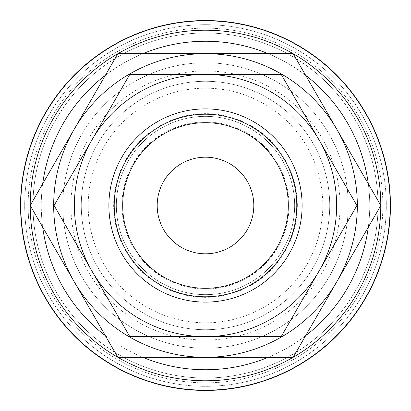 <?xml version="1.0" encoding="UTF-8"?>
<svg xmlns="http://www.w3.org/2000/svg" width="411" height="411" viewBox="0 0 411 411"><rect width="100%" height="100%" fill="white"/><g stroke="black" fill="none" stroke-linecap="round" stroke-linejoin="round"><path stroke-width="0.31" stroke-dasharray="2.06 1.54" d="M205.5 20.55A184.95 184.95 0 0 0 20.55 205.5A184.95 184.95 0 0 0 205.5 390.45A184.95 184.95 0 0 0 390.45 205.5A184.95 184.95 0 0 0 205.5 20.55A184.95 184.95 0 0 0 20.55 205.5A184.95 184.95 0 0 0 205.5 390.45A184.95 184.95 0 0 0 390.45 205.5A184.95 184.95 0 0 0 205.5 20.55A184.95 184.95 0 0 0 20.55 205.5A184.95 184.95 0 0 0 205.5 390.45A184.95 184.95 0 0 0 390.45 205.5A184.95 184.95 0 0 0 205.5 20.55M380.786 205.5A175.286 175.286 0 0 0 205.5 30.214A175.286 175.286 0 0 0 30.214 205.5A175.286 175.286 0 0 0 205.5 380.786A175.286 175.286 0 0 0 380.786 205.5A175.286 175.286 0 0 0 205.5 30.214A175.286 175.286 0 0 0 30.214 205.5A175.286 175.286 0 0 0 205.5 380.786A175.286 175.286 0 0 0 380.786 205.5A175.286 175.286 0 0 0 205.5 30.214A175.286 175.286 0 0 0 30.214 205.5A175.286 175.286 0 0 0 205.5 380.786A175.286 175.286 0 0 0 380.786 205.5A175.286 175.286 0 0 0 205.5 30.214A175.286 175.286 0 0 0 30.214 205.541A175.286 175.286 0 0 1 30.214 205.459A175.286 175.286 0 0 0 30.214 205.5M378.028 205.5A172.528 172.528 0 0 0 205.5 32.972A172.528 172.528 0 0 0 32.972 205.5A172.528 172.528 0 0 0 205.5 378.028A172.528 172.528 0 0 0 378.028 205.5A172.528 172.528 0 0 0 205.5 32.972A172.528 172.528 0 0 0 32.972 205.5A172.528 172.528 0 0 0 205.5 378.028A172.528 172.528 0 0 0 378.028 205.5A172.528 172.528 0 0 0 205.5 32.972A172.528 172.528 0 0 0 32.972 205.5A172.528 172.528 0 0 0 205.5 378.028A172.528 172.528 0 0 0 378.028 205.5A172.528 172.528 0 0 0 205.5 32.972A172.528 172.528 0 0 0 32.972 205.5A172.528 172.528 0 0 0 205.5 378.028A172.528 172.528 0 0 0 378.028 205.5A172.528 172.528 0 0 0 205.5 32.972A172.528 172.528 0 0 0 32.972 205.5A172.528 172.528 0 0 0 205.5 378.028A172.528 172.528 0 0 0 378.028 205.5A172.528 172.528 0 0 0 205.5 32.972A172.528 172.528 0 0 0 32.972 205.5A172.528 172.528 0 0 0 205.5 378.028A172.528 172.528 0 0 0 378.028 205.5M382.857 205.5A177.357 177.357 0 0 0 205.5 28.143A177.357 177.357 0 0 0 28.143 205.5A177.357 177.357 0 0 0 205.5 382.857A177.357 177.357 0 0 0 382.857 205.5A177.357 177.357 0 0 0 205.5 28.143A177.357 177.357 0 0 0 28.143 205.5A177.357 177.357 0 0 0 205.5 382.857A177.357 177.357 0 0 0 382.857 205.5M329.72 205.5A124.22 124.22 0 0 0 205.5 81.28A124.22 124.22 0 0 0 81.28 205.5A124.22 124.22 0 0 1 205.5 81.28A124.22 124.22 0 0 1 329.72 205.5A124.22 124.22 0 0 1 205.5 329.72A124.22 124.22 0 0 1 81.28 205.5A124.22 124.22 0 0 0 205.5 329.72A124.22 124.22 0 0 0 329.72 205.5M322.82 205.5A117.32 117.32 0 0 0 205.5 88.18A117.32 117.32 0 0 0 88.18 205.5A117.32 117.32 0 0 0 205.5 322.82A117.32 117.32 0 0 0 322.82 205.5M296.788 205.5A91.288 91.288 0 0 0 205.5 114.212A91.288 91.288 0 0 0 114.212 205.5A91.288 91.288 0 0 0 205.5 296.788A91.288 91.288 0 0 0 296.788 205.5M288.311 205.5A82.811 82.811 0 0 0 205.5 122.689A82.811 82.811 0 0 0 122.689 205.5A82.811 82.811 0 0 0 205.5 288.311A82.811 82.811 0 0 0 288.311 205.5A82.811 82.811 0 0 0 205.5 122.689A82.811 82.811 0 0 0 122.689 205.5A82.811 82.811 0 0 0 205.5 288.311A82.811 82.811 0 0 0 288.311 205.5A82.811 82.811 0 0 0 205.5 122.689A82.811 82.811 0 0 0 122.689 205.5A82.811 82.811 0 0 0 205.5 288.311A82.811 82.811 0 0 0 288.311 205.5M294.646 205.5A89.146 89.146 0 0 0 205.5 116.354A89.146 89.146 0 0 0 116.354 205.5A89.146 89.146 0 0 0 205.5 294.646A89.146 89.146 0 0 0 294.646 205.5A89.146 89.146 0 0 0 205.5 116.354A89.146 89.146 0 0 0 116.354 205.5A89.146 89.146 0 0 0 205.5 294.646A89.146 89.146 0 0 0 294.646 205.5A89.146 89.146 0 0 0 205.5 116.354A89.146 89.146 0 0 0 116.354 205.5A89.146 89.146 0 0 0 205.5 294.646A89.146 89.146 0 0 0 294.646 205.5A89.146 89.146 0 0 0 205.5 116.354A89.146 89.146 0 0 0 116.354 205.5A89.146 89.146 0 0 0 205.5 294.646A89.146 89.146 0 0 0 294.646 205.5M302.116 205.5A96.616 96.616 0 0 0 205.5 108.884A96.616 96.616 0 0 0 108.884 205.5A96.616 96.616 0 0 0 205.5 302.116A96.616 96.616 0 0 0 302.116 205.5A96.616 96.616 0 0 0 205.5 108.884A96.616 96.616 0 0 0 108.884 205.5A96.616 96.616 0 0 0 205.5 302.116A96.616 96.616 0 0 0 302.116 205.5A96.616 96.616 0 0 0 205.5 108.884A96.616 96.616 0 0 0 108.884 205.5A96.616 96.616 0 0 0 205.5 302.116A96.616 96.616 0 0 0 302.116 205.5M357.323 205.5A151.823 151.823 0 0 0 336.984 129.588L380.812 205.5L293.156 357.323L205.5 357.323A151.823 151.823 0 0 0 357.323 205.5M30.188 205.5L74.016 129.588A151.823 151.823 0 0 0 205.5 357.323L117.844 357.323L30.188 205.5M62.785 205.5A142.715 142.715 0 0 1 205.5 62.785A142.715 142.715 0 0 1 348.215 205.5A142.715 142.715 0 0 0 205.5 62.785A142.715 142.715 0 0 0 62.785 205.5A142.715 142.715 0 0 0 205.5 348.215A142.715 142.715 0 0 0 348.215 205.5A142.715 142.715 0 0 1 205.5 348.215A142.715 142.715 0 0 1 62.785 205.5M253.808 205.5A48.308 48.308 0 0 0 205.5 157.192A48.308 48.308 0 0 0 157.192 205.5A48.308 48.308 0 0 0 205.5 253.808A48.308 48.308 0 0 0 253.808 205.5M289.005 205.5A83.505 83.505 0 0 0 205.5 121.995A83.505 83.505 0 0 0 121.995 205.5A83.505 83.505 0 0 0 205.5 289.005A83.505 83.505 0 0 0 289.005 205.5A83.505 83.505 0 0 0 205.5 121.995A83.505 83.505 0 0 0 121.995 205.5A83.505 83.505 0 0 0 205.5 289.005A83.505 83.505 0 0 0 289.005 205.5M297.353 205.5A91.853 91.853 0 0 0 205.5 113.647A91.853 91.853 0 0 0 113.647 205.5A91.853 91.853 0 0 0 205.5 297.353A91.853 91.853 0 0 0 297.353 205.5M340.072 205.5A134.572 134.572 0 0 0 205.5 70.928A134.572 134.572 0 0 0 70.928 205.5A134.572 134.572 0 0 0 205.5 340.072A134.572 134.572 0 0 0 340.072 205.5M74.016 129.588L117.844 53.677L205.5 53.677A151.823 151.823 0 0 0 74.016 129.588M205.5 53.677L293.156 53.677L336.984 129.588A151.823 151.823 0 0 0 205.5 53.677M336.619 205.5A131.119 131.119 0 0 0 319.054 139.94L356.907 205.5L281.201 336.619L205.5 336.619A131.119 131.119 0 0 0 336.619 205.5M54.093 205.5L91.946 139.94A131.119 131.119 0 0 0 205.5 336.619L129.799 336.619L54.093 205.5M91.946 139.94L129.799 74.381L205.5 74.381A131.119 131.119 0 0 0 91.946 139.94M205.5 74.381L281.201 74.381L319.054 139.94A131.119 131.119 0 0 0 205.5 74.381M205.5 24.691A180.809 180.809 0 0 0 24.691 205.5A180.809 180.809 0 0 0 205.5 386.309A180.809 180.809 0 0 0 386.309 205.5A180.809 180.809 0 0 0 205.5 24.691A180.809 180.809 0 0 0 24.691 205.5A180.809 180.809 0 0 0 205.5 386.309A180.809 180.809 0 0 0 386.309 205.5A180.809 180.809 0 0 0 205.5 24.691A180.809 180.809 0 0 0 24.691 205.5A180.809 180.809 0 0 0 205.5 386.309A180.809 180.809 0 0 0 386.309 205.5A180.809 180.809 0 0 0 205.5 24.691A180.809 180.809 0 0 0 24.691 205.5A180.809 180.809 0 0 0 205.5 386.309A180.809 180.809 0 0 0 386.309 205.5A180.809 180.809 0 0 0 205.5 24.691M368.313 227.149A164.246 164.246 0 0 0 368.313 183.851M305.656 75.321A164.246 164.246 0 0 0 268.162 53.677M268.162 357.323A164.246 164.246 0 0 0 305.656 335.679M390.065 205.5A184.565 184.565 0 0 0 205.5 20.935A184.565 184.565 0 0 0 20.935 205.5A184.565 184.565 0 0 0 205.5 390.065A184.565 184.565 0 0 0 390.065 205.5A184.565 184.565 0 0 0 205.5 20.935A184.565 184.565 0 0 0 20.935 205.5A184.565 184.565 0 0 0 205.5 390.065A184.565 184.565 0 0 0 390.065 205.5A184.565 184.565 0 0 0 205.5 20.935A184.565 184.565 0 0 0 20.935 205.5A184.565 184.565 0 0 0 205.5 390.065A184.565 184.565 0 0 0 390.065 205.5M205.5 369.746A164.246 164.246 0 0 0 369.746 205.5A164.246 164.246 0 0 0 205.5 41.254A164.246 164.246 0 0 0 41.254 205.5A164.246 164.246 0 0 0 205.5 369.746M142.838 53.677A164.246 164.246 0 0 0 105.344 75.321M42.687 183.851A164.246 164.246 0 0 0 42.687 227.149M105.344 335.679A164.246 164.246 0 0 0 142.838 357.323"/><path stroke-width="0.62" d="M205.5 20.55A184.95 184.95 0 0 0 20.55 205.5A184.95 184.95 0 0 0 205.5 390.45A184.95 184.95 0 0 0 390.45 205.5A184.95 184.95 0 0 0 205.5 20.55M205.5 380.786A175.286 175.286 0 0 1 117.89 357.323A175.286 175.286 0 0 0 293.11 357.323M293.182 357.282A175.286 175.286 0 0 0 380.786 205.541M380.786 205.459A175.286 175.286 0 0 0 293.182 53.718M293.11 53.677A175.286 175.286 0 0 0 117.89 53.677A175.286 175.286 0 0 1 205.5 30.214M390.27 205.5A184.77 184.77 0 0 0 205.5 20.73A184.77 184.77 0 0 0 20.73 205.5A184.77 184.77 0 0 0 205.5 390.27A184.77 184.77 0 0 0 390.27 205.5M296.788 205.5A91.288 91.288 0 0 0 205.5 114.212A91.288 91.288 0 0 0 114.212 205.5A91.288 91.288 0 0 0 205.5 296.788A91.288 91.288 0 0 0 296.788 205.5M288.311 205.5A82.811 82.811 0 0 0 205.5 122.689A82.811 82.811 0 0 0 122.689 205.5A82.811 82.811 0 0 0 205.5 288.311A82.811 82.811 0 0 0 288.311 205.5M302.116 205.5A96.616 96.616 0 0 0 205.5 108.884A96.616 96.616 0 0 0 108.884 205.5A96.616 96.616 0 0 0 205.5 302.116A96.616 96.616 0 0 0 302.116 205.5M380.812 205.5L336.984 129.588A151.823 151.823 0 0 0 53.677 205.5A151.823 151.823 0 0 0 336.984 281.412A151.823 151.823 0 0 0 336.984 129.588L293.156 53.677L117.844 53.677L30.188 205.5L117.844 357.323L293.156 357.323L380.812 205.5M157.192 205.5A48.308 48.308 0 0 1 205.5 157.192A48.308 48.308 0 0 1 253.808 205.5A48.308 48.308 0 0 1 205.5 253.808A48.308 48.308 0 0 1 157.192 205.5M117.818 53.718A175.286 175.286 0 0 0 30.214 205.459A175.286 175.286 0 0 1 117.818 53.718M30.214 205.541A175.286 175.286 0 0 0 117.818 357.282A175.286 175.286 0 0 1 30.214 205.541M356.907 205.5L281.201 74.381L205.5 74.381A131.119 131.119 0 0 0 91.946 271.06A131.119 131.119 0 0 0 205.5 336.619L281.201 336.619L319.054 271.06A131.119 131.119 0 0 0 205.5 74.381L129.799 74.381L54.093 205.5L129.799 336.619L205.5 336.619A131.119 131.119 0 0 0 319.054 271.06L356.907 205.5M368.313 183.851A164.246 164.246 0 0 0 305.656 75.321M268.162 53.677A164.246 164.246 0 0 0 142.838 53.677M142.838 357.323A164.246 164.246 0 0 0 268.162 357.323M305.656 335.679A164.246 164.246 0 0 0 368.313 227.149M105.344 75.321A164.246 164.246 0 0 0 42.687 183.851M42.687 227.149A164.246 164.246 0 0 0 105.344 335.679"/></g></svg>

